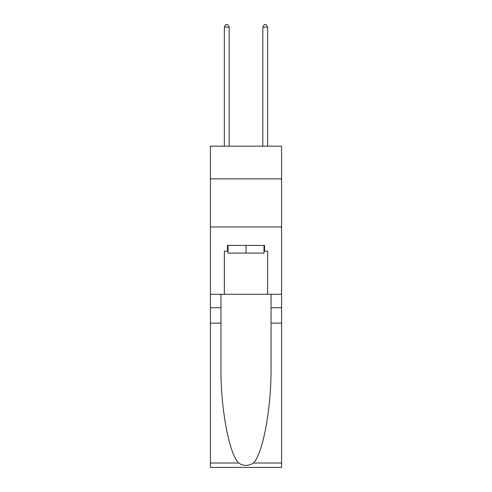 <?xml version="1.0" encoding="UTF-8"?>
<svg xmlns="http://www.w3.org/2000/svg" width="492" height="492" viewBox="0 0 492 492"><rect width="100%" height="100%" fill="white"/><g stroke="black" fill="none" stroke-linecap="round" stroke-linejoin="round"><path stroke-width="0.74" d="M281.584 178.867L281.584 146.167L210.416 146.167L210.416 178.867L281.584 178.867L281.584 294.284L267.642 294.284L267.642 251.191L264.561 251.191L264.561 245.422L227.439 245.422L227.439 251.191L228.017 251.191M210.416 323.133L220.945 323.133L220.945 366.023C220.434 407.019 228.749 452.818 238.558 463.009C243.515 466.176 248.478 466.176 253.442 463.009L281.584 463.009L281.584 467.4L210.416 467.4L210.416 178.867M263.983 245.422L263.983 253.116L228.017 253.116L228.017 245.422M246 245.422L246 253.116M253.442 463.009C263.251 452.818 271.566 407.019 271.055 366.023L271.055 294.284M271.055 323.133L281.584 323.133L281.584 294.284M220.945 294.284L220.945 323.133M281.584 463.009L281.584 323.133M210.416 294.284L224.358 294.284L224.358 251.191L227.439 251.191M210.416 226.96L281.584 226.96M224.358 294.284L267.642 294.284M263.983 251.191L264.561 251.191M229.167 146.167L229.167 27.103L224.358 27.103L224.358 146.167M224.358 27.103L225.803 24.6L227.728 24.6L229.167 27.103M267.642 146.167L267.642 27.103L262.833 27.103L262.833 146.167M262.833 27.103L264.272 24.6L266.197 24.6L267.642 27.103M271.055 307.746L281.584 307.746M220.945 307.746L210.416 307.746M210.416 463.009L238.558 463.009"/></g></svg>
